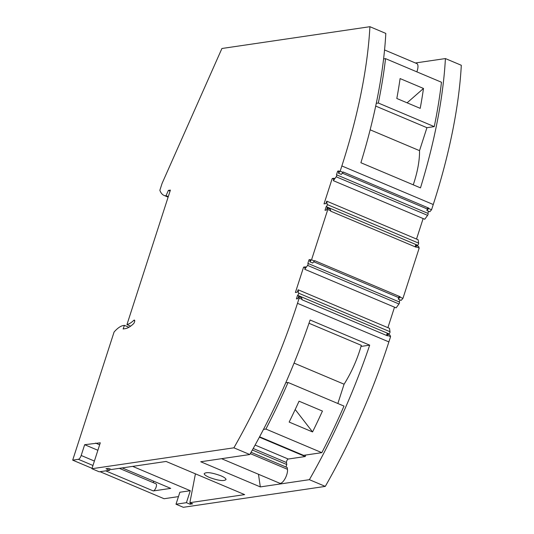 <?xml version="1.0" encoding="UTF-8"?>
<svg xmlns="http://www.w3.org/2000/svg" width="534" height="534" viewBox="0 0 534 534"><rect width="100%" height="100%" fill="white"/><g stroke="black" fill="none" stroke-linecap="round" stroke-linejoin="round"><path stroke-width="0.8" d="M428.642 208.52L426.866 210.516L427.58 208.293L428.775 208.12L428.642 208.52L431.565 209.755L433.254 204.522A300.161 113.762 112.9 0 0 461.309 65.275L445.409 58.566A300.161 113.762 112.9 0 1 420.485 187.881L360.897 162.73A300.161 113.762 -67.1 0 0 385.815 33.415L369.915 26.7L221.917 48.494L162.069 183.429L159.86 190.284A40.738 15.439 -67.1 0 0 164.098 195.444A40.738 15.439 -67.1 0 0 165.233 195.798L168.15 197.026M165.233 195.798L166.061 195.678L168.377 190.391L170.393 190.097L126.952 324.585A31.299 11.861 112.9 0 0 133.747 320.387A2.143 0.814 112.9 0 1 134.441 320.106A2.143 0.814 112.9 0 1 134.601 321.688A2.143 0.814 112.9 0 1 133.467 323.784A35.591 13.49 112.9 0 1 125.103 328.684L123.127 328.977L124.429 325.36L128.928 327.262M124.429 325.36L123.414 325.513A30.017 11.374 112.9 0 0 114.069 332.055L72.691 460.148L92.048 468.318M100.038 471.689L164.085 498.729L178.456 496.607M126.952 324.585L130.643 326.147M168.377 190.391L170.066 191.105M166.061 195.678L168.283 196.612M189.877 502.674L244.645 494.611L166.101 461.456L111.326 469.519L108.562 468.351L105.992 468.732L109.65 470.274L99.231 471.809L91.921 468.725L233.899 447.819L249.799 454.527L200.731 461.756L260.318 486.908L309.386 479.679L325.293 486.394L183.316 507.3L176 504.216L179.871 492.241L190.291 490.706L186.419 502.681L190.077 504.223L192.647 503.842L189.877 502.674L195.424 473.838M132.666 466.382L190.291 490.706M119.356 468.338L155.981 483.797A3.858 1.462 112.9 0 1 156.128 487.108A3.858 1.462 112.9 0 1 153.318 490.946L170.733 488.383L122.239 467.917M72.691 460.148L78.371 459.313L92.969 465.474M97.876 450.275L84.666 444.702L100.292 442.806L91.921 468.725M84.666 444.702L81.181 455.475A3.858 1.462 112.9 0 1 78.371 459.313M95.573 443.093L99.644 444.815M220.816 475.761L222.451 476.508C224.781 477.69 225.975 478.691 226.036 479.519C224.066 481.394 218.519 480.707 209.401 477.443C206.051 475.988 204.308 474.733 204.175 473.685C206.151 471.802 211.698 472.497 220.816 475.761M186.419 502.681L176 504.216M325.293 486.394A300.161 113.762 -67.1 0 0 388.879 341.907L390.574 336.68L387.644 335.445L387.517 335.846L301.97 299.741L302.104 299.334L299.18 298.106L297.485 303.332L388.879 341.907M233.899 447.819A300.161 113.762 -67.1 0 0 297.485 303.332M309.386 479.679A300.161 113.762 -67.1 0 0 369.688 345.151L310.1 319.999A300.161 113.762 112.9 0 1 249.799 454.527M386.516 335.425L387.043 333.803L389.967 335.038L390.574 336.68M387.043 333.803L387.644 335.445M302.104 299.334L301.496 297.698L298.573 296.463L297.852 298.68L296.39 298.9L297.558 295.269L388.959 333.843L388.739 334.518M297.558 295.269A1.288 0.487 112.9 0 0 298.306 294.454A1.288 0.487 112.9 0 0 298.613 293.166L298.112 289.768L389.506 328.35L390.007 331.741A1.288 0.487 112.9 0 1 389.7 333.029A1.288 0.487 112.9 0 1 388.959 333.843M298.112 289.768L297.331 292.205L295.402 292.485L303.592 267.14L305.208 267.821M394.513 307.183L387.898 327.669M304.734 269.283L307.577 265.398L398.971 303.973L396.128 307.864L304.734 269.283L305.515 266.853L303.592 267.14M398.971 303.973A1.288 0.487 -67.1 0 0 399.492 302.778A1.288 0.487 -67.1 0 0 399.359 301.997A1.288 0.487 -67.1 0 0 399.245 301.99M307.577 265.398A1.288 0.487 -67.1 0 0 308.098 264.203A1.288 0.487 -67.1 0 0 307.964 263.422A1.288 0.487 -67.1 0 0 307.851 263.409L309.026 259.778L310.254 260.298M399.939 299.841L399.258 301.957M313.792 261.793L398.724 297.638M398.958 296.904L400.153 296.73L314.606 260.625L312.697 263.022L309.773 261.787L311.549 259.791L327.796 209.488L330.726 210.723L330.593 211.13L416.14 247.235L416.266 246.828L419.19 248.063L402.943 298.373L401.167 300.362L398.244 299.127L398.958 296.904M309.773 261.787L310.488 259.564L309.026 259.778M400.153 296.73L400.019 297.138L402.943 298.373M400.019 297.138L398.244 299.127M311.549 259.791L314.473 261.026M415.138 246.815L415.666 245.186L418.589 246.421L419.19 248.063M415.666 245.186L416.266 246.828M330.726 210.723L330.119 209.081L327.195 207.846L326.474 210.069L325.012 210.283L326.181 206.651L417.575 245.233L417.361 245.907M326.181 206.651A1.288 0.487 112.9 0 0 326.928 205.837A1.288 0.487 112.9 0 0 327.235 204.555L326.735 201.158L418.129 239.733L418.629 243.13A1.288 0.487 112.9 0 1 418.322 244.418A1.288 0.487 112.9 0 1 417.575 245.233M326.735 201.158L325.954 203.588L324.025 203.875L332.215 178.523L333.823 179.204M423.135 218.566L416.52 239.052M332.215 178.523L334.137 178.243L333.349 180.672L424.75 219.247L427.594 215.362A1.288 0.487 -67.1 0 0 428.114 214.161A1.288 0.487 -67.1 0 0 427.981 213.386A1.288 0.487 -67.1 0 0 427.868 213.373M333.349 180.672L336.2 176.787A1.288 0.487 -67.1 0 0 336.72 175.586A1.288 0.487 -67.1 0 0 336.587 174.812A1.288 0.487 -67.1 0 0 336.473 174.798L337.642 171.167L338.876 171.688M428.562 211.23L427.874 213.34M342.414 173.183L427.347 209.028M428.775 208.12L343.228 172.008L341.319 174.404L338.396 173.17L340.171 171.18L343.095 172.415M338.396 173.17L339.11 170.953L337.642 171.167M426.866 210.516L429.79 211.751L431.565 209.755M369.915 26.7A300.161 113.762 112.9 0 1 341.86 165.947L340.171 171.18M415.412 62.979L445.409 58.566M369.688 345.151L361.011 346.433M285.977 467.023L286.778 464.54L286.484 462.537A2.143 0.814 -67.1 0 1 286.985 460.388A2.143 0.814 -67.1 0 1 288.233 459.033L305.248 456.53L305.728 455.035M221.557 458.686L279.723 483.237A8.577 3.251 -67.1 0 0 285.016 478.731A8.577 3.251 -67.1 0 0 287.472 469.313L287.219 467.544L251.073 452.291M260.318 486.908L258.476 474.272M259.391 437.172L305.248 456.53M259.591 436.805L303.546 455.355L321.828 452.665L265.892 429.056L263.482 429.409M308.986 323.257L361.318 345.344A59.174 22.428 112.9 0 1 344.083 384.213L337.855 403.497M321.828 452.665A300.161 113.762 -67.1 0 0 343.989 406.087L288.06 382.477L285.743 382.818M294.06 363.1L344.083 384.213M322.443 411.067A300.161 113.762 112.9 0 1 312.557 431.939L289.154 422.067A300.161 113.762 112.9 0 0 299.047 401.194L322.443 411.067M265.892 429.056A300.161 113.762 -67.1 0 0 288.06 382.477M295.195 409.511L312.557 431.939M286.778 464.54L252.355 450.015M327.195 207.846L327.796 209.488M298.573 296.463L299.18 298.106M396.815 98.483A300.161 113.762 -67.1 0 0 400.099 78.578L423.495 88.457A300.161 113.762 -67.1 0 1 420.211 108.355L396.815 98.483M441.471 82.243L385.535 58.633A300.161 113.762 112.9 0 1 378.319 103.015L434.255 126.625A300.161 113.762 112.9 0 0 441.471 82.243M384.553 49.956L416.834 63.579A8.577 3.251 112.9 0 1 416.847 71.85M407.095 102.822L423.495 88.457M413.256 184.831A59.174 22.428 -67.1 0 0 419.524 150.648L426.933 127.699L434.255 126.625M370.142 129.809L419.524 150.648M426.933 127.699L375.689 106.072M376.27 103.316L378.319 103.015M385.535 58.633L383.586 58.92M153.211 482.629L153.679 481.181M110.064 468.992L109.65 470.274M190.491 502.935L190.077 504.223M133.747 320.387L134.728 320.794M105.719 470.854L153.318 490.946M81.181 455.475L94.398 461.056M298.613 293.166L390.007 331.741M327.235 204.555L418.629 243.13M336.2 176.787L427.594 215.362M433.254 204.522L341.86 165.947M288.233 459.033L255.112 445.056M286.484 462.537L253.209 448.493M287.472 469.313L250.312 453.626M168.117 197.139L164.098 195.444M399.359 301.997L307.964 263.422M427.981 213.386L336.587 174.812"/></g></svg>
